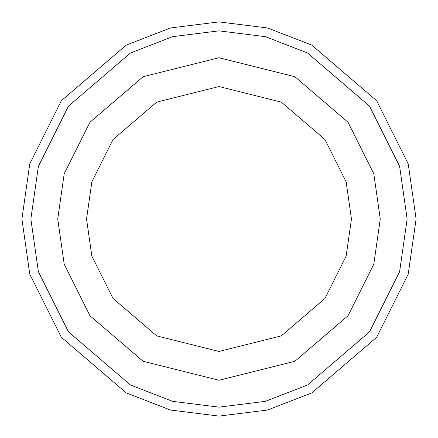 <?xml version="1.0" encoding="UTF-8"?>
<svg xmlns="http://www.w3.org/2000/svg" width="438" height="438" viewBox="0 0 438 438"><rect width="100%" height="100%" fill="white"/><g stroke="black" fill="none" stroke-linecap="round" stroke-linejoin="round"><path stroke-width="0.66" d="M407.143 219L399.615 271.68L369.513 331.884L307.536 385.007L265.313 401.35L219 407.143L172.687 401.35L130.464 385.007L68.487 331.884L38.385 271.68L30.857 219L21.9 219L29.784 274.188L61.32 337.26L126.248 392.913L170.481 410.034L219 416.1L267.519 410.034L311.752 392.913L376.68 337.26L408.216 274.188L416.1 219L407.143 219L399.615 166.32L369.513 106.116L307.536 52.993L265.313 36.65L219 30.857L172.687 36.65L130.464 52.993L68.487 106.116L38.385 166.32L30.857 219L38.385 271.68L68.487 331.884L130.464 385.007L172.687 401.35L219 407.143L265.313 401.35L307.536 385.007L369.513 331.884L399.615 271.68L407.143 219L416.1 219L408.216 274.188L376.68 337.26L311.752 392.913L267.519 410.034L219 416.1L170.481 410.034L126.248 392.913L61.32 337.26L29.784 274.188L21.9 219L29.784 163.812L61.32 100.74L126.248 45.087L170.481 27.966L219 21.9L267.519 27.966L311.752 45.087L376.68 100.74L408.216 163.812L416.1 219L408.216 163.812L376.68 100.74L311.752 45.087L267.519 27.966L219 21.9L170.481 27.966L126.248 45.087L61.32 100.74L29.784 163.812L21.9 219L30.857 219L38.385 166.32L68.487 106.116L130.464 52.993L172.687 36.65L219 30.857L265.313 36.65L307.536 52.993L369.513 106.116L399.615 166.32L407.143 219M380.266 219L373.811 264.152L348.013 315.76L294.889 361.29L219 380.266L143.111 361.29L89.987 315.76L64.189 264.152L57.734 219L64.189 264.152L89.987 315.76L143.111 361.29L219 380.266L294.889 361.29L348.013 315.76L373.811 264.152L380.266 219L351.457 219L346.157 256.088L324.963 298.475L281.333 335.875L219 351.457L156.667 335.875L113.037 298.475L91.843 256.088L86.543 219L57.734 219L86.543 219L91.843 256.088L113.037 298.475L156.667 335.875L219 351.457L281.333 335.875L324.963 298.475L346.157 256.088L351.457 219L346.157 181.912L324.963 139.525L281.333 102.125L219 86.543L156.667 102.125L113.037 139.525L91.843 181.912L86.543 219L91.843 181.912L113.037 139.525L156.667 102.125L219 86.543L281.333 102.125L324.963 139.525L346.157 181.912L351.457 219L380.266 219L373.811 173.848L348.013 122.24L294.889 76.71L219 57.734L143.111 76.71L89.987 122.24L64.189 173.848L57.734 219L64.189 173.848L89.987 122.24L143.111 76.71L219 57.734L294.889 76.71L348.013 122.24L373.811 173.848L380.266 219"/></g></svg>
